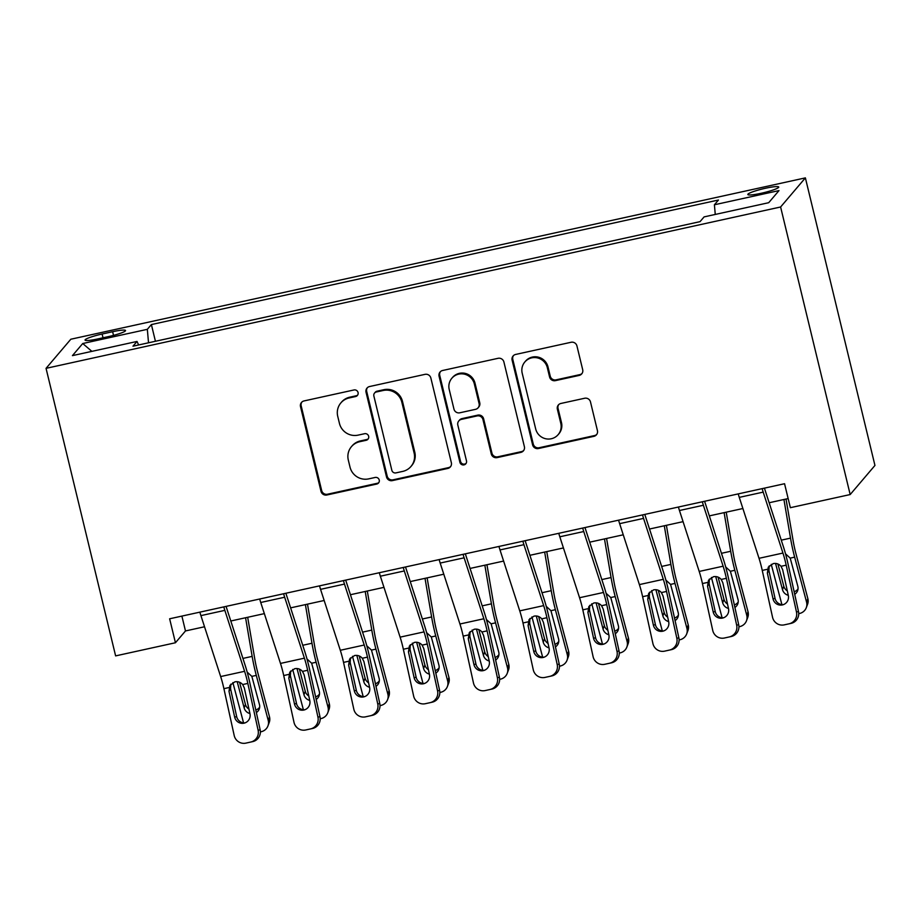 <?xml version="1.0" encoding="UTF-8"?>
<svg xmlns="http://www.w3.org/2000/svg" width="921" height="921" viewBox="0 0 921 921"><rect width="100%" height="100%" fill="white"/><g stroke="black" fill="none" stroke-linecap="round" stroke-linejoin="round"><path stroke-width="1.38" d="M358.062 392.53A3.419 3.339 -139.6 0 0 353.975 389.963L304.068 400.923A4.881 4.766 -139.6 0 0 300.511 406.656L321.003 491.33A4.881 4.766 -139.6 0 0 326.828 495.003L376.747 484.043A3.419 3.339 -139.6 0 0 379.233 480.025A3.419 3.339 -139.6 0 0 375.146 477.458L368.688 478.874A15.611 15.266 -139.6 0 1 350.015 467.12L348.311 460.063A15.611 15.266 -139.6 0 1 359.697 441.712L366.155 440.296A3.419 3.339 -139.6 0 0 368.653 436.278A3.419 3.339 -139.6 0 0 364.566 433.71L358.108 435.126A15.611 15.266 -139.6 0 1 339.435 423.372L337.731 416.315A15.611 15.266 -139.6 0 1 349.117 397.964L355.575 396.548A3.419 3.339 -139.6 0 0 358.062 392.53M765.432 188.264A15.899 1.969 -13.6 0 0 747.829 194.515A15.899 1.969 -13.6 0 0 761.137 193.295A15.899 1.969 -13.6 0 0 778.74 187.044A15.899 1.969 -13.6 0 0 765.432 188.264M579.125 375.434A4.881 4.766 -139.6 0 0 582.694 369.701L576.937 345.939A4.881 4.766 -139.6 0 0 571.112 342.267L515.679 354.435A4.881 4.766 -139.6 0 0 512.122 360.18L532.603 444.855A4.881 4.766 -139.6 0 0 538.44 448.527L593.872 436.347A4.881 4.766 -139.6 0 0 597.43 430.614L590.488 401.924A4.881 4.766 -139.6 0 0 584.651 398.252L560.924 403.456A4.881 4.766 -139.6 0 0 557.366 409.189L560.808 423.418A13.044 12.767 -139.6 0 1 545.324 438.661A13.044 12.767 -139.6 0 1 535.688 428.944L522.195 373.201A13.044 12.767 -139.6 0 1 537.691 357.958A13.044 12.767 -139.6 0 1 547.327 367.675L549.572 376.965A4.881 4.766 -139.6 0 0 555.409 380.638L579.125 375.434L579.804 374.64A4.881 4.766 -139.6 0 0 582.014 373.477M46.05 368.342L115.62 655.89L175.439 642.754L169.637 618.785L784.554 483.721L790.356 507.69L850.175 494.554L780.605 206.995L46.05 368.342L70.825 339.227L805.38 177.88L780.605 206.995M430.855 378.024A4.881 4.766 -139.6 0 0 425.03 374.352L369.597 386.532A4.881 4.766 -139.6 0 0 366.04 392.265L386.521 476.94A4.881 4.766 -139.6 0 0 392.358 480.612L447.79 468.444A4.881 4.766 -139.6 0 0 451.348 462.699L430.855 378.024M442.644 370.484L498.065 358.315A4.881 4.766 -139.6 0 1 503.902 361.988L524.383 446.662A4.881 4.766 -139.6 0 1 520.826 452.395L497.11 457.61A4.881 4.766 -139.6 0 1 491.273 453.938L482.961 419.596A4.881 4.766 -139.6 0 0 477.124 415.924L461.398 419.377A4.881 4.766 -139.6 0 0 457.829 425.111L466.487 460.868A3.419 3.339 -139.6 0 1 462.434 464.852A3.419 3.339 -139.6 0 1 459.901 462.307L439.075 376.217A4.881 4.766 -139.6 0 1 442.644 370.484M97.948 338.893L108.482 336.591A15.404 1.911 -13.6 0 0 125.532 330.524A15.404 1.911 -13.6 0 0 112.638 331.71L102.104 334.024A15.404 1.911 -13.6 0 0 85.054 340.079A15.404 1.911 -13.6 0 0 97.948 338.893M138.634 344.961L137.022 341.449L132.969 346.204L700.041 221.65L704.093 216.896L768.701 202.701L779.005 190.589L714.408 204.773L718.461 200.018L151.389 324.572L147.337 329.327L148.523 342.796M137.022 341.449L72.425 355.633L82.74 343.521L147.337 329.327M850.175 494.554L874.95 465.439L805.38 177.88M175.439 642.754L185.478 630.954L204.531 626.764M230.803 620.996L264.339 613.628M290.622 607.86L324.157 600.492M350.429 594.724L383.976 587.356M410.248 581.577L443.795 574.209M470.067 568.441L503.614 561.073M529.886 555.305L563.433 547.937M589.705 542.17L623.252 534.802M649.524 529.022L683.06 521.654M709.331 515.887L742.879 508.519M769.15 502.751L788.146 498.572M181.886 616.103L185.478 630.954M155.43 341.277L151.389 324.572M715.26 214.443L714.408 204.773M91.87 351.362L82.74 343.521M357.682 395.04A3.419 3.339 -139.6 0 1 356.243 395.754L349.784 397.181A15.611 15.266 -139.6 0 0 341.541 402.109L340.874 402.903M351.454 446.65L352.121 445.868A15.611 15.266 -139.6 0 1 360.364 440.929L366.823 439.501A3.419 3.339 -139.6 0 0 368.262 438.799M301.858 402.086A4.881 4.766 -139.6 0 0 301.179 405.873L321.671 490.548A4.881 4.766 -139.6 0 0 327.508 494.22L377.414 483.26A3.419 3.339 -139.6 0 0 378.853 482.546M367.375 387.695A4.881 4.766 -139.6 0 0 366.708 391.483L387.188 476.157A4.881 4.766 -139.6 0 0 393.025 479.829L448.458 467.649A4.881 4.766 -139.6 0 0 450.68 466.487M376.355 391.978A3.419 3.339 -139.6 0 0 373.868 395.995L391.851 470.32A3.419 3.339 -139.6 0 0 395.938 472.887L402.742 471.391A15.611 15.266 -139.6 0 0 414.128 453.04L401.844 402.235A15.611 15.266 -139.6 0 0 383.171 390.481L376.355 391.978L377.023 391.195A3.419 3.339 -139.6 0 0 375.227 392.277L374.559 393.06M410.985 466.463L411.652 465.669A15.611 15.266 -139.6 0 0 414.807 452.257L414.128 453.04M377.023 391.195L383.838 389.698A15.611 15.266 -139.6 0 1 402.512 401.452L414.807 452.257M458.819 420.92L459.487 420.126A4.881 4.766 -139.6 0 1 462.066 418.583L477.803 415.129A4.881 4.766 -139.6 0 1 483.629 418.802L491.941 453.144A4.881 4.766 -139.6 0 0 497.777 456.816L521.493 451.612A4.881 4.766 -139.6 0 0 523.715 450.438M440.422 371.658A4.881 4.766 -139.6 0 0 439.754 375.434L460.581 461.525A3.419 3.339 -139.6 0 0 466.095 463.378M474.338 383.953A13.044 12.767 -139.6 0 0 451.843 378.255A13.044 12.767 -139.6 0 0 449.218 389.479L453.961 409.12A4.881 4.766 -139.6 0 0 459.798 412.792L475.535 409.338A4.881 4.766 -139.6 0 0 479.093 403.594L474.338 383.953L475.017 383.171A13.044 12.767 -139.6 0 0 452.51 377.472L451.843 378.255M478.114 407.796L478.782 407.001A4.881 4.766 -139.6 0 0 479.76 402.811L479.093 403.594M475.017 383.171L479.76 402.811M524.82 361.976L525.5 361.193A13.044 12.767 -139.6 0 1 547.995 366.892L550.24 376.182A4.881 4.766 -139.6 0 0 556.077 379.855L579.804 374.64M558.184 434.643L558.851 433.849A13.044 12.767 -139.6 0 0 561.488 422.635L560.808 423.418M558.713 404.63A4.881 4.766 -139.6 0 0 558.045 408.406L561.488 422.635M513.458 355.61A4.881 4.766 -139.6 0 0 512.79 359.386L533.271 444.072A4.881 4.766 -139.6 0 0 539.107 447.744L594.54 435.564A4.881 4.766 -139.6 0 0 596.762 434.401M232.875 682.576L243.558 722.858M245.573 617.749L252.158 656.385A37.266 6.217 77.6 0 0 256.291 675.392L268.207 720.337L269.508 716.883A9.935 9.486 20.6 0 1 269.231 722.478L267.942 725.932A9.935 9.486 -159.4 0 0 268.207 720.337M247.68 617.289L254.829 659.263A24.844 4.145 77.6 0 0 257.592 671.939L269.508 716.883M247.173 672.1L251.847 676.371L259.457 704.519A7.955 7.587 20.6 0 1 256.36 712.578M267.942 725.932A9.935 9.486 -159.4 0 1 261.104 731.746L260.378 731.907M249.936 713.568A7.955 7.587 20.6 0 1 244.146 707.881L237.192 681.678M239.552 682.242L245.435 704.427A7.955 7.587 -159.4 0 0 248.969 709.135M255.796 709.999A7.955 7.587 -159.4 0 0 259.664 707.19M223.803 606.893A17.395 2.901 77.6 0 0 224.839 610.37L244.595 671.305A24.844 4.145 -102.4 0 1 247.83 683.417L258.122 730.261L260.148 729.812A9.935 9.797 77.5 0 1 252.722 741.612A9.935 9.797 77.5 0 1 252.711 741.612L250.719 742.05M226.071 606.398L244.998 664.801A37.266 6.217 -102.4 0 1 249.856 682.968L260.148 729.812M199.88 612.143A17.395 2.901 77.6 0 0 200.916 615.619L220.66 676.555A24.844 4.145 -102.4 0 1 223.907 688.666L234.199 735.511A9.935 9.797 -102.5 0 0 245.895 743.12L250.685 742.061A9.935 9.797 -102.5 0 0 250.708 742.061A9.935 9.797 -102.5 0 0 258.122 730.261M230.849 684.165L230.549 688.735L228.995 691.326L234.659 717.091L236.685 716.642L230.549 688.735M236.685 716.642A7.955 7.84 -102.5 0 0 245.044 722.881M228.995 691.326L229.951 685.374L234.878 681.839C237.963 681.264 240.565 682.173 242.672 684.545L244.318 687.964L249.971 713.729A7.955 7.84 77.5 0 1 244.042 723.169A7.955 7.84 77.5 0 1 244.019 723.181A7.955 7.84 77.5 0 1 234.659 717.091M292.694 669.44L303.377 709.723M305.392 604.613L311.977 643.249A37.266 6.217 77.6 0 0 316.11 662.257L328.026 707.201L329.315 703.748A9.935 9.486 20.6 0 1 329.05 709.343L327.761 712.796A9.935 9.486 -159.4 0 0 328.026 707.201M307.499 604.153L314.648 646.128A24.844 4.145 77.6 0 0 317.411 658.803L329.315 703.748M306.992 658.964L311.666 663.235L319.276 691.383A7.955 7.587 20.6 0 1 316.179 699.43M327.761 712.796A9.935 9.486 -159.4 0 1 320.922 718.61L320.197 718.771M309.755 700.432A7.955 7.587 20.6 0 1 303.965 694.745L297.011 668.542M299.371 669.095L305.254 691.291A7.955 7.587 -159.4 0 0 308.777 696M315.615 696.863A7.955 7.587 -159.4 0 0 319.483 694.054M352.513 656.305L363.185 696.587M365.211 591.478L371.796 630.102A37.266 6.217 77.6 0 0 375.929 649.121L387.845 694.054L389.134 690.6A9.935 9.486 20.6 0 1 388.869 696.207L387.568 699.661A9.935 9.486 -159.4 0 0 387.845 694.054M367.306 591.017L374.467 632.992A24.844 4.145 77.6 0 0 377.23 645.667L389.134 690.6M366.811 645.828L371.485 650.088L379.095 678.247A7.955 7.587 20.6 0 1 375.987 686.295M387.568 699.661A9.935 9.486 -159.4 0 1 380.741 705.474L380.016 705.636M369.574 687.285A7.955 7.587 20.6 0 1 363.772 681.609L356.83 655.407M359.19 655.959L365.073 678.155A7.955 7.587 -159.4 0 0 368.596 682.852M375.423 683.727A7.955 7.587 -159.4 0 0 379.302 680.907M412.332 643.157L423.004 683.451M425.018 578.342L431.615 616.966A37.266 6.217 77.6 0 0 435.748 635.974L447.652 680.918L448.953 677.465A9.935 9.486 20.6 0 1 448.688 683.06L447.387 686.513A9.935 9.486 -159.4 0 0 447.652 680.918M427.125 577.87L434.286 619.856A24.844 4.145 77.6 0 0 437.038 632.531L448.953 677.465M426.619 632.681L431.304 636.952L438.903 665.1A7.955 7.587 20.6 0 1 435.806 673.159M447.387 686.513A9.935 9.486 -159.4 0 1 440.56 692.339L439.835 692.488M429.393 674.149A7.955 7.587 20.6 0 1 423.591 668.462L416.649 642.259M419.009 642.823L424.892 665.008A7.955 7.587 -159.4 0 0 428.415 669.717M435.242 670.592A7.955 7.587 -159.4 0 0 439.121 667.771M283.622 593.757A17.395 2.901 77.6 0 0 284.658 597.234L304.402 658.17A24.844 4.145 -102.4 0 1 307.649 670.269L317.941 717.114L319.967 716.665A9.935 9.797 77.5 0 1 312.541 728.476A9.935 9.797 77.5 0 1 312.518 728.476L310.538 728.914M285.878 593.262L304.816 651.665A37.266 6.217 -102.4 0 1 309.675 669.82L319.967 716.665M259.699 599.007A17.395 2.901 77.6 0 0 260.735 602.484L280.479 663.419A24.844 4.145 -102.4 0 1 283.714 675.53L294.006 722.375A9.935 9.797 -102.5 0 0 305.714 729.973L310.504 728.925A9.935 9.797 -102.5 0 0 310.515 728.925A9.935 9.797 -102.5 0 0 317.941 717.114M290.668 671.029L290.368 675.6L288.814 678.19L294.478 703.955L296.504 703.506L290.368 675.6M296.504 703.506A7.955 7.84 -102.5 0 0 304.851 709.746M288.814 678.19L289.77 672.226L294.697 668.704C297.782 668.128 300.384 669.026 302.491 671.409L304.126 674.828L309.79 700.593A7.955 7.84 77.5 0 1 303.861 710.033A7.955 7.84 77.5 0 1 303.838 710.033A7.955 7.84 77.5 0 1 294.478 703.955M343.441 580.61A17.395 2.901 77.6 0 0 344.477 584.087L364.221 645.022A24.844 4.145 -102.4 0 1 367.467 657.134L377.76 703.978L379.774 703.529A9.935 9.797 77.5 0 1 372.36 715.329A9.935 9.797 77.5 0 1 372.337 715.341L370.357 715.778A9.935 9.797 -102.5 0 0 377.76 703.978M345.697 580.115L364.624 638.518A37.266 6.217 -102.4 0 1 369.482 656.685L379.774 703.529M319.518 585.871A17.395 2.901 77.6 0 0 320.554 589.348L340.298 650.284A24.844 4.145 -102.4 0 1 343.533 662.395L353.825 709.239A9.935 9.797 -102.5 0 0 365.533 716.837L370.311 715.79A9.935 9.797 -102.5 0 0 370.334 715.778L372.36 715.329M350.475 657.882L350.187 662.464L348.633 665.054L354.297 690.819L356.323 690.37L350.187 662.464M356.323 690.37A7.955 7.84 -102.5 0 0 364.67 696.598M348.633 665.054L349.589 659.091L354.516 655.556C357.601 654.992 360.203 655.89 362.31 658.262L363.945 661.681L369.609 687.457A7.955 7.84 77.5 0 1 363.68 696.898A7.955 7.84 77.5 0 1 363.657 696.898A7.955 7.84 77.5 0 1 354.297 690.819M403.26 567.474A17.395 2.901 77.6 0 0 404.296 570.951L424.04 631.887A24.844 4.145 -102.4 0 1 427.275 643.998L437.567 690.842L439.593 690.393A9.935 9.797 77.5 0 1 432.179 702.193A9.935 9.797 77.5 0 1 432.156 702.193L430.176 702.642A9.935 9.797 -102.5 0 0 437.567 690.842M405.516 566.979L424.443 625.382A37.266 6.217 -102.4 0 1 429.301 643.549L439.593 690.393M379.325 572.735A17.395 2.901 77.6 0 0 380.361 576.212L400.117 637.148A24.844 4.145 -102.4 0 1 403.352 649.247L413.644 696.092A9.935 9.797 -102.5 0 0 425.352 703.702L430.13 702.654A9.935 9.797 -102.5 0 0 430.153 702.642L432.179 702.193M410.294 644.746L410.006 649.328L408.452 651.907L414.116 677.672L416.142 677.223L410.006 649.328M416.142 677.223A7.955 7.84 -102.5 0 0 424.489 683.463M408.452 651.907L409.408 645.955L414.323 642.421C417.42 641.856 420.022 642.754 422.129 645.126L423.764 648.545L429.428 674.31A7.955 7.84 77.5 0 1 423.487 683.762A7.955 7.84 77.5 0 1 423.476 683.762A7.955 7.84 77.5 0 1 414.116 677.672M472.151 630.022L482.823 670.304M484.837 565.195L491.423 603.831A37.266 6.217 77.6 0 0 495.567 622.838L507.471 667.783L508.772 664.329A9.935 9.486 20.6 0 1 508.507 669.924L507.206 673.378A9.935 9.486 -159.4 0 0 507.471 667.783M486.944 564.734L494.105 606.709A24.844 4.145 77.6 0 0 496.856 619.384L508.772 664.329M486.438 619.545L491.123 623.816L498.722 651.964A7.955 7.587 20.6 0 1 495.625 660.012M507.206 673.378A9.935 9.486 -159.4 0 1 500.368 679.191L499.643 679.353M489.212 661.013A7.955 7.587 20.6 0 1 483.41 655.326L476.468 629.124M478.828 629.676L484.711 651.872A7.955 7.587 -159.4 0 0 488.234 656.581M495.061 657.444A7.955 7.587 -159.4 0 0 498.94 654.635M463.079 554.338A17.395 2.901 77.6 0 0 464.115 557.815L483.859 618.751A24.844 4.145 -102.4 0 1 487.094 630.862L497.386 677.706L499.412 677.246A9.935 9.797 77.5 0 1 491.998 689.058A9.935 9.797 77.5 0 1 491.975 689.058L489.995 689.495A9.935 9.797 -102.5 0 0 489.972 689.507A9.935 9.797 -102.5 0 0 497.386 677.706M465.335 553.843L484.262 612.246A37.266 6.217 -102.4 0 1 489.12 630.413L499.412 677.246M439.144 559.588A17.395 2.901 77.6 0 0 440.18 563.065L459.936 624.001A24.844 4.145 -102.4 0 1 463.171 636.112L473.463 682.956A9.935 9.797 -102.5 0 0 485.171 690.566L491.998 689.058M470.113 631.61L469.825 636.181L468.271 638.771L473.935 664.536L475.95 664.087L469.825 636.181M475.95 664.087A7.955 7.84 -102.5 0 0 484.308 670.327M468.271 638.771L469.226 632.819L474.142 629.285C477.239 628.709 479.841 629.619 481.948 631.99L483.583 635.409L489.247 661.174A7.955 7.84 77.5 0 1 483.306 670.615A7.955 7.84 77.5 0 1 483.295 670.626A7.955 7.84 77.5 0 1 473.935 664.536M531.958 616.886L542.642 657.168M544.656 552.059L551.242 590.695A37.266 6.217 77.6 0 0 555.375 609.702L567.29 654.647L568.591 651.193A9.935 9.486 20.6 0 1 568.326 656.788L567.025 660.242A9.935 9.486 -159.4 0 0 567.29 654.647M546.763 551.598L553.924 593.573A24.844 4.145 77.6 0 0 556.675 606.248L568.591 651.193M546.257 606.409L550.942 610.681L558.54 638.829A7.955 7.587 20.6 0 1 555.444 646.876M567.025 660.242A9.935 9.486 -159.4 0 1 560.187 666.056L559.461 666.217M549.02 647.877A7.955 7.587 20.6 0 1 543.229 642.19L536.287 615.988M538.647 616.54L544.53 638.737A7.955 7.587 -159.4 0 0 548.053 643.445M554.879 644.309A7.955 7.587 -159.4 0 0 558.759 641.488M522.886 541.203A17.395 2.901 77.6 0 0 523.922 544.679L543.678 605.615A24.844 4.145 -102.4 0 1 546.913 617.715L557.205 664.559L559.231 664.11A9.935 9.797 77.5 0 1 551.817 675.922A9.935 9.797 77.5 0 1 551.794 675.922L549.814 676.359M525.154 540.708L544.081 599.111A37.266 6.217 -102.4 0 1 548.939 617.266L559.231 664.11M498.963 546.452A17.395 2.901 77.6 0 0 499.999 549.929L519.743 610.865A24.844 4.145 -102.4 0 1 522.99 622.976L533.282 669.82A9.935 9.797 -102.5 0 0 544.979 677.419L549.768 676.371A9.935 9.797 -102.5 0 0 549.791 676.371A9.935 9.797 -102.5 0 0 557.205 664.559M529.932 618.475L529.644 623.045L528.09 625.635L533.743 651.4L535.769 650.951L529.644 623.045M535.769 650.951A7.955 7.84 -102.5 0 0 544.127 657.191M528.09 625.635L529.034 619.672L533.961 616.149C537.058 615.573 539.648 616.471 541.755 618.854L543.402 622.274L549.066 648.039A7.955 7.84 77.5 0 1 543.125 657.479A7.955 7.84 77.5 0 1 543.114 657.479A7.955 7.84 77.5 0 1 533.743 651.4M591.777 603.75L602.461 644.032M604.475 538.923L611.06 577.548A37.266 6.217 77.6 0 0 615.193 596.566L627.109 641.5L628.41 638.046A9.935 9.486 20.6 0 1 628.145 643.652L626.844 647.106A9.935 9.486 -159.4 0 0 627.109 641.5M606.582 538.463L613.743 580.437A24.844 4.145 77.6 0 0 616.494 593.112L628.41 638.046M606.076 593.274L610.761 597.533L618.359 625.681A7.955 7.587 20.6 0 1 615.263 633.74M626.844 647.106A9.935 9.486 -159.4 0 1 620.006 652.92L619.28 653.081M608.839 634.73A7.955 7.587 20.6 0 1 603.048 629.055L596.106 602.852M598.466 603.405L604.349 625.601A7.955 7.587 -159.4 0 0 607.872 630.298M614.698 631.173A7.955 7.587 -159.4 0 0 618.567 628.352M582.705 528.055A17.395 2.901 77.6 0 0 583.741 531.532L603.497 592.468A24.844 4.145 -102.4 0 1 606.732 604.579L617.024 651.423L619.05 650.974A9.935 9.797 77.5 0 1 611.636 662.775A9.935 9.797 77.5 0 1 611.613 662.786L609.633 663.224M584.973 527.56L603.9 585.963A37.266 6.217 -102.4 0 1 608.758 604.13L619.05 650.974M558.782 533.317A17.395 2.901 77.6 0 0 559.818 536.793L579.562 597.729A24.844 4.145 -102.4 0 1 582.809 609.84L593.101 656.685A9.935 9.797 -102.5 0 0 604.798 664.283L609.587 663.235A9.935 9.797 -102.5 0 0 609.61 663.224A9.935 9.797 -102.5 0 0 617.024 651.423M589.751 605.327L589.463 609.909L587.909 612.5L593.561 638.265L595.588 637.816L589.463 609.909M595.588 637.816A7.955 7.84 -102.5 0 0 603.946 644.044M587.909 612.5L588.853 606.536L593.78 603.002C596.877 602.438 599.467 603.336 601.574 605.707L603.22 609.126L608.873 634.891A7.955 7.84 77.5 0 1 602.944 644.343A7.955 7.84 77.5 0 1 602.933 644.343A7.955 7.84 77.5 0 1 593.561 638.265M651.596 590.603L662.28 630.897M664.294 525.787L670.879 564.412A37.266 6.217 77.6 0 0 675.012 583.419L686.928 628.364L688.229 624.91A9.935 9.486 20.6 0 1 687.952 630.505L686.663 633.959A9.935 9.486 -159.4 0 0 686.928 628.364M666.401 525.315L673.55 567.301A24.844 4.145 77.6 0 0 676.313 579.965L688.229 624.91M665.895 580.126L670.569 584.398L678.178 612.546A7.955 7.587 20.6 0 1 675.081 620.604M686.663 633.959A9.935 9.486 -159.4 0 1 679.825 639.784L679.099 639.934M668.658 621.594A7.955 7.587 20.6 0 1 662.867 615.907L655.913 589.705M658.273 590.269L664.156 612.453A7.955 7.587 -159.4 0 0 667.69 617.162M674.517 618.037A7.955 7.587 -159.4 0 0 678.386 615.216M642.524 514.92A17.395 2.901 77.6 0 0 643.56 518.396L663.304 579.332A24.844 4.145 -102.4 0 1 666.551 591.443L676.843 638.288L678.869 637.839A9.935 9.797 77.5 0 1 671.444 649.639A9.935 9.797 77.5 0 1 671.432 649.639L669.44 650.088A9.935 9.797 -102.5 0 0 676.843 638.288M644.792 514.425L663.719 572.827A37.266 6.217 -102.4 0 1 668.577 590.994L678.869 637.839M618.601 520.181A17.395 2.901 77.6 0 0 619.637 523.658L639.381 584.593A24.844 4.145 -102.4 0 1 642.616 596.693L652.908 643.537A9.935 9.797 -102.5 0 0 664.617 651.147L669.406 650.088A9.935 9.797 -102.5 0 0 669.429 650.088L671.444 649.639M649.57 592.191L649.27 596.762L647.716 599.352L653.38 625.117L655.407 624.668L649.27 596.762M655.407 624.668A7.955 7.84 -102.5 0 0 663.753 630.908M647.716 599.352L648.672 593.4L653.599 589.866C656.685 589.302 659.286 590.2 661.393 592.571L663.039 595.991L668.692 621.756A7.955 7.84 77.5 0 1 662.763 631.207A7.955 7.84 77.5 0 1 662.74 631.207A7.955 7.84 77.5 0 1 653.38 625.117M711.415 577.467L722.099 617.749M724.113 512.64L730.698 551.276A37.266 6.217 77.6 0 0 734.831 570.283L746.747 615.228L748.036 611.774A9.935 9.486 20.6 0 1 747.771 617.369L746.471 620.823A9.935 9.486 -159.4 0 0 746.747 615.228M726.22 512.18L733.369 554.154A24.844 4.145 77.6 0 0 736.132 566.829L748.036 611.774M725.713 566.991L730.388 571.262L737.997 599.41A7.955 7.587 20.6 0 1 734.9 607.457M746.471 620.823A9.935 9.486 -159.4 0 1 739.644 626.637L738.918 626.798M728.476 608.459A7.955 7.587 20.6 0 1 722.686 602.771L715.732 576.569M718.092 577.122L723.975 599.318A7.955 7.587 -159.4 0 0 727.498 604.026M734.336 604.89A7.955 7.587 -159.4 0 0 738.205 602.081M702.343 501.784A17.395 2.901 77.6 0 0 703.379 505.261L723.123 566.196A24.844 4.145 -102.4 0 1 726.37 578.307L736.662 625.14L738.688 624.691A9.935 9.797 77.5 0 1 731.262 636.503A9.935 9.797 77.5 0 1 731.239 636.503L729.259 636.941A9.935 9.797 -102.5 0 0 736.662 625.14M704.6 501.289L723.526 559.692A37.266 6.217 -102.4 0 1 728.396 577.847L738.688 624.691M678.42 507.034A17.395 2.901 77.6 0 0 679.456 510.51L699.2 571.446A24.844 4.145 -102.4 0 1 702.435 583.557L712.727 630.401A9.935 9.797 -102.5 0 0 724.436 638.011L729.225 636.952A9.935 9.797 -102.5 0 0 729.236 636.952L731.262 636.503M709.389 579.056L709.089 583.626L707.535 586.216L713.199 611.981L715.226 611.532L709.089 583.626M715.226 611.532A7.955 7.84 -102.5 0 0 723.572 617.772M707.535 586.216L708.491 580.265L713.418 576.73C716.503 576.155 719.105 577.064 721.212 579.436L722.847 582.855L728.511 608.62A7.955 7.84 77.5 0 1 722.582 618.06A7.955 7.84 77.5 0 1 722.559 618.072A7.955 7.84 77.5 0 1 713.199 611.981M771.234 564.331L781.906 604.613M783.932 499.504L790.517 538.129A37.266 6.217 77.6 0 0 794.65 557.147L806.566 602.092L807.855 598.638A9.935 9.486 20.6 0 1 807.59 604.234L806.289 607.687A9.935 9.486 -159.4 0 0 806.566 602.092M786.027 499.044L793.188 541.018A24.844 4.145 77.6 0 0 795.951 553.694L807.855 598.638M785.532 553.855L790.206 558.126L797.816 586.274A7.955 7.587 20.6 0 1 794.708 594.321M806.289 607.687A9.935 9.486 -159.4 0 1 799.463 613.501L798.737 613.662M788.295 595.323A7.955 7.587 20.6 0 1 782.493 589.636L775.551 563.433M777.911 563.986L783.794 586.182A7.955 7.587 -159.4 0 0 787.317 590.891M794.144 591.754A7.955 7.587 -159.4 0 0 798.023 588.933M762.162 488.648A17.395 2.901 77.6 0 0 763.198 492.125L782.942 553.061A24.844 4.145 -102.4 0 1 786.189 565.16L796.481 612.005L798.495 611.556A9.935 9.797 77.5 0 1 791.081 623.367A9.935 9.797 77.5 0 1 791.058 623.367L789.078 623.805A9.935 9.797 -102.5 0 0 796.481 612.005M764.418 488.142L783.345 546.556A37.266 6.217 -102.4 0 1 788.203 564.711L798.495 611.556M738.239 493.898A17.395 2.901 77.6 0 0 739.275 497.375L759.019 558.31A24.844 4.145 -102.4 0 1 762.254 570.421L772.546 617.266A9.935 9.797 -102.5 0 0 784.255 624.864L789.032 623.816A9.935 9.797 -102.5 0 0 789.055 623.816L791.081 623.367M769.196 565.92L768.908 570.49L767.354 573.081L773.018 598.846L775.045 598.397L768.908 570.49M775.045 598.397A7.955 7.84 -102.5 0 0 783.391 604.637M767.354 573.081L768.31 567.117L773.237 563.594C776.322 563.019 778.924 563.917 781.031 566.3L782.666 569.719L788.33 595.484A7.955 7.84 77.5 0 1 782.401 604.924A7.955 7.84 77.5 0 1 782.378 604.924A7.955 7.84 77.5 0 1 773.018 598.846M103.014 337.788L102.104 334.024M113.513 335.371L112.638 331.71M349.784 397.181L349.117 397.964M366.823 439.501L366.155 440.296M360.364 440.929L359.697 441.712M377.414 483.26L376.747 484.043M327.508 494.22L326.828 495.003M321.671 490.548L321.003 491.33M301.179 405.873L300.511 406.656M356.243 395.754L355.575 396.548M448.458 467.649L447.79 468.444M393.025 479.829L392.358 480.612M387.188 476.157L386.521 476.94M366.708 391.483L366.04 392.265M402.512 401.452L401.844 402.235M383.838 389.698L383.171 390.481M521.493 451.612L520.826 452.395M497.777 456.816L497.11 457.61M491.941 453.144L491.273 453.938M483.629 418.802L482.961 419.596M477.803 415.129L477.124 415.924M462.066 418.583L461.398 419.377M460.581 461.525L459.901 462.307M439.754 375.434L439.075 376.217M556.077 379.855L555.409 380.638M550.24 376.182L549.572 376.965M547.995 366.892L547.327 367.675M558.045 408.406L557.366 409.189M594.54 435.564L593.872 436.347M539.107 447.744L538.44 448.527M533.271 444.072L532.603 444.855M512.79 359.386L512.122 360.18M256.291 675.392L251.847 676.371M252.158 656.385L242.925 658.411M244.146 707.881L245.435 704.427M242.672 684.545L247.83 683.417M223.907 688.666L229.053 687.538M220.66 676.555L244.595 671.305M200.916 615.619L224.839 610.37M316.11 662.257L311.666 663.235M311.977 643.249L302.744 645.276M303.965 694.745L305.254 691.291M375.929 649.121L371.485 650.088M371.796 630.102L362.563 632.14M363.772 681.609L365.073 678.155M435.748 635.974L431.304 636.952M431.615 616.966L422.371 618.993M423.591 668.462L424.892 665.008M302.491 671.409L307.649 670.269M283.714 675.53L288.872 674.391M280.479 663.419L304.402 658.17M260.735 602.484L284.658 597.234M362.31 658.262L367.467 657.134M343.533 662.395L348.691 661.255M340.298 650.284L364.221 645.022M320.554 589.348L344.477 584.087M422.129 645.126L427.275 643.998M403.352 649.247L408.51 648.119M400.117 637.148L424.04 631.887M380.361 576.212L404.296 570.951M495.567 622.838L491.123 623.816M491.423 603.831L482.19 605.857M483.41 655.326L484.711 651.872M481.948 631.99L487.094 630.862M463.171 636.112L468.329 634.983M459.936 624.001L483.859 618.751M440.18 563.065L464.115 557.815M555.375 609.702L550.942 610.681M551.242 590.695L542.009 592.721M543.229 642.19L544.53 638.737M541.755 618.854L546.913 617.715M522.99 622.976L528.147 621.836M519.743 610.865L543.678 605.615M499.999 549.929L523.922 544.679M615.193 596.566L610.761 597.533M611.06 577.548L601.827 579.574M603.048 629.055L604.349 625.601M601.574 605.707L606.732 604.579M582.809 609.84L587.955 608.7M579.562 597.729L603.497 592.468M559.818 536.793L583.741 531.532M675.012 583.419L670.569 584.398M670.879 564.412L661.646 566.438M662.867 615.907L664.156 612.453M661.393 592.571L666.551 591.443M642.616 596.693L647.774 595.565M639.381 584.593L663.304 579.332M619.637 523.658L643.56 518.396M734.831 570.283L730.388 571.262M730.698 551.276L721.465 553.302M722.686 602.771L723.975 599.318M721.212 579.436L726.37 578.307M702.435 583.557L707.593 582.429M699.2 571.446L723.123 566.196M679.456 510.51L703.379 505.261M794.65 557.147L790.206 558.126M790.517 538.129L781.273 540.167M782.493 589.636L783.794 586.182M781.031 566.3L786.189 565.16M762.254 570.421L767.412 569.282M759.019 558.31L782.942 553.061M739.275 497.375L763.198 492.125M252.722 741.612L250.708 742.061M312.541 728.476L310.515 728.925M551.817 675.922L549.791 676.371M611.636 662.775L609.61 663.224"/></g></svg>

